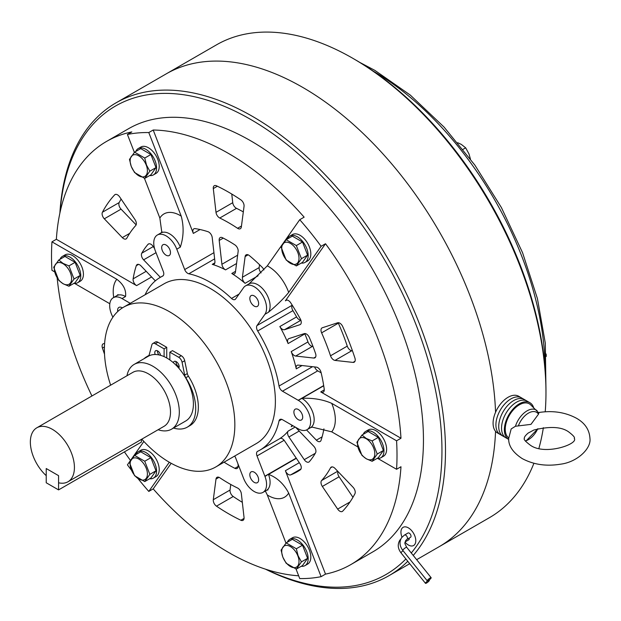 <?xml version="1.0" encoding="UTF-8"?>
<svg xmlns="http://www.w3.org/2000/svg" width="621" height="621" viewBox="0 0 621 621"><rect width="100%" height="100%" fill="white"/><g stroke="black" fill="none" stroke-linecap="round" stroke-linejoin="round"><path stroke-width="0.93" d="M126.956 375.759A37.392 21.588 60 0 1 134.175 364.395A37.392 21.588 60 0 1 152.875 366.25A37.392 21.588 60 0 1 177.303 399.202A37.392 21.588 60 0 1 171.567 429.165A37.392 21.588 60 0 1 158.114 429.732M134.175 364.395L148.279 356.252A37.392 21.588 60 0 1 166.971 358.107A37.392 21.588 60 0 1 191.4 391.059A37.392 21.588 60 0 1 185.671 421.022L171.567 429.165M52.397 429.344A31.159 17.993 60 0 1 72.75 456.808A31.159 17.993 60 0 1 67.976 481.772A31.159 17.993 60 0 1 58.568 482.773L58.568 475.655L46.226 468.529L46.226 475.655A31.159 17.993 60 0 1 36.818 427.799A31.159 17.993 60 0 1 52.397 429.344M377.087 458.43A15.207 8.779 -120 0 0 380.82 457.778A15.207 8.779 -120 0 0 383.149 445.599A15.207 8.779 -120 0 0 373.213 432.193A15.207 8.779 -120 0 0 365.614 431.44A15.207 8.779 -120 0 0 363.184 434.351M380.82 457.778L383.467 456.256A15.207 8.779 -120 0 0 385.796 444.069A15.207 8.779 -120 0 0 375.86 430.671A15.207 8.779 -120 0 0 368.261 429.918L365.614 431.44M366.165 458.655A12.218 7.056 -120 0 0 374.805 453.672A12.218 7.056 -120 0 0 366.165 438.705A12.218 7.056 -120 0 0 357.525 443.697A12.218 7.056 -120 0 0 366.165 458.655M372.142 461.287L366.266 458.803L361.965 455.41L356.881 442.292L361.965 435.057L368.129 431.494L378.305 437.37L372.142 440.933L377.234 454.044L372.142 461.287L378.305 457.724L383.39 450.489L378.305 437.37M361.965 435.057L366.266 438.449L372.142 440.933M377.234 454.044L383.39 450.489M301.286 566.267A15.207 8.779 -120 0 0 305.02 565.615A15.207 8.779 -120 0 0 306.727 551.619A15.207 8.779 -120 0 0 289.813 539.276A15.207 8.779 -120 0 0 287.383 542.187M305.02 565.615L307.667 564.093A15.207 8.779 -120 0 0 309.374 550.09A15.207 8.779 -120 0 0 292.46 537.755L289.813 539.276M149.692 478.744A15.207 8.779 -120 0 0 153.426 478.092A15.207 8.779 -120 0 0 155.134 476.509A15.207 8.779 -120 0 0 152.37 458.849A15.207 8.779 -120 0 0 138.219 451.754A15.207 8.779 -120 0 0 136.511 453.338A15.207 8.779 -120 0 0 135.789 454.665M153.426 478.092L156.065 476.563A15.207 8.779 -120 0 0 157.781 474.98A15.207 8.779 -120 0 0 155.009 457.328A15.207 8.779 -120 0 0 140.858 450.225L138.219 451.754M73.891 283.386A15.207 8.779 -120 0 0 77.625 282.734A15.207 8.779 -120 0 0 79.954 270.546A15.207 8.779 -120 0 0 70.026 257.148A15.207 8.779 -120 0 0 62.418 256.395A15.207 8.779 -120 0 0 59.989 259.306M77.625 282.734L80.272 281.204A15.207 8.779 -120 0 0 82.601 269.025A15.207 8.779 -120 0 0 72.665 255.619A15.207 8.779 -120 0 0 65.065 254.866L62.418 256.395M149.692 175.549A15.207 8.779 -120 0 0 153.426 174.897A15.207 8.779 -120 0 0 155.134 160.893A15.207 8.779 -120 0 0 138.219 148.559A15.207 8.779 -120 0 0 135.789 151.47M153.426 174.897L156.065 173.368A15.207 8.779 -120 0 0 157.781 159.372A15.207 8.779 -120 0 0 140.858 147.03L138.219 148.559M301.286 263.071A15.207 8.779 -120 0 0 305.02 262.419A15.207 8.779 -120 0 0 306.727 260.836A15.207 8.779 -120 0 0 303.964 243.184A15.207 8.779 -120 0 0 289.813 236.081A15.207 8.779 -120 0 0 288.105 237.664A15.207 8.779 -120 0 0 287.383 238.992M305.02 262.419L307.667 260.898A15.207 8.779 -120 0 0 309.374 259.314A15.207 8.779 -120 0 0 306.611 241.654A15.207 8.779 -120 0 0 292.46 234.559L289.813 236.081M282.889 557.184A12.218 7.056 -120 0 0 294.688 567.648A12.218 7.056 -120 0 0 297.847 555.849A12.218 7.056 -120 0 0 286.048 545.385A12.218 7.056 -120 0 0 282.889 557.184M286.165 563.247L282.834 557.138L281.08 550.128L286.165 542.894L292.328 539.331L302.505 545.207L296.341 548.762L298.103 555.779L301.433 561.881L296.341 569.123L286.165 563.247M286.165 542.894L296.341 548.762M296.341 569.123L302.505 565.56L307.597 558.326L302.505 545.207M301.433 561.881L307.597 558.326M131.287 459.687A12.218 7.056 -120 0 0 134.454 475.143A12.218 7.056 -120 0 0 146.253 478.302A12.218 7.056 -120 0 0 143.086 462.847A12.218 7.056 -120 0 0 131.287 459.687M149.84 474.359L144.747 481.593L134.571 475.717L129.478 462.606L134.571 455.364L140.734 451.809L150.911 457.685L144.747 461.24L149.84 474.359L155.995 470.803L150.911 457.685M134.571 455.364L144.747 461.24M144.747 481.593L150.911 478.038L155.995 470.803M62.969 263.661A12.218 7.056 -120 0 0 54.337 268.645A12.218 7.056 -120 0 0 62.969 283.611A12.218 7.056 -120 0 0 71.609 278.619A12.218 7.056 -120 0 0 62.969 263.661M58.77 260.005L63.07 263.397L68.947 265.881L75.11 262.326L64.933 256.45L58.77 260.005L53.685 267.247L58.77 280.358L63.07 283.75L68.947 286.234L75.11 282.679L80.202 275.437L75.11 262.326M68.947 265.881L74.039 279L80.202 275.437M74.039 279L68.947 286.234M146.253 165.132A12.218 7.056 -120 0 0 134.454 154.668A12.218 7.056 -120 0 0 131.287 166.467A12.218 7.056 -120 0 0 143.086 176.931A12.218 7.056 -120 0 0 146.253 165.132M144.747 158.044L146.502 165.062L149.84 171.163L155.995 167.608L150.911 154.489L140.734 148.613L134.571 152.168L144.747 158.044L150.911 154.489M149.84 171.163L144.747 178.398L134.571 172.529L131.241 166.42L129.478 159.411L134.571 152.168M144.747 178.398L150.911 174.843L155.995 167.608M297.847 262.629A12.218 7.056 -120 0 0 294.688 247.181A12.218 7.056 -120 0 0 282.889 244.014A12.218 7.056 -120 0 0 286.048 259.469A12.218 7.056 -120 0 0 297.847 262.629M301.433 258.685L296.341 265.928L302.505 262.365L307.597 255.13L302.505 242.011L292.328 236.135L286.165 239.698L296.341 245.567L301.433 258.685L307.597 255.13M296.341 265.928L286.165 260.052L281.08 246.933L286.165 239.698M296.341 245.567L302.505 242.011M428.319 580.519A2.492 0.528 141.2 0 0 426.262 582.11A2.492 0.528 141.2 0 0 425.494 583.336A2.492 0.528 141.2 0 0 426.557 583.026A2.492 0.528 141.2 0 0 428.614 581.435A2.492 0.528 141.2 0 0 429.383 580.208A2.492 0.528 141.2 0 0 428.319 580.519A2.492 0.528 141.2 0 0 430.376 578.919A2.492 0.528 141.2 0 0 431.145 577.701A2.492 0.528 141.2 0 0 430.081 578.011A2.492 0.528 141.2 0 0 428.032 579.603A2.492 0.528 141.2 0 0 427.256 580.821A2.492 0.528 141.2 0 0 428.319 580.519M404.473 535.054L407.997 533.012A2.492 1.436 -120 0 1 409.247 533.136A2.492 1.436 -120 0 1 410.877 535.333A2.492 1.436 -120 0 1 410.497 537.336L406.965 539.37A2.492 1.436 -120 0 0 407.244 539.106A2.492 1.436 -120 0 0 405.723 535.17A2.492 1.436 -120 0 0 404.473 535.054L401.632 537.639C399.148 541.784 399.551 546.053 402.835 550.439A2.492 0.528 141.2 0 1 403.013 549.895A2.492 0.528 141.2 0 1 405.66 547.621A2.492 0.528 141.2 0 1 406.716 547.318C403.914 541.691 404.884 544.151 405.707 540.503A2.492 1.436 -120 0 1 405.482 541.621A2.492 1.436 -120 0 1 405.202 541.877L408.727 539.843A2.492 1.436 -120 0 0 409.177 538.096M408.362 544.997A10.495 6.063 -120 0 0 413.609 545.517A10.495 6.063 -120 0 0 415.224 537.111A10.495 6.063 -120 0 0 408.362 527.858A10.495 6.063 -120 0 0 403.114 527.338A10.495 6.063 -120 0 0 401.997 537.157A10.495 6.063 -120 0 1 403.114 527.338L403.114 527.338A10.495 6.063 -120 0 1 408.362 527.858A10.495 6.063 -120 0 1 415.224 537.111A10.495 6.063 -120 0 1 413.617 545.517L413.617 545.517A10.495 6.063 -120 0 1 408.362 544.997A10.495 6.063 -120 0 1 405.047 542.18A10.495 6.063 -120 0 0 408.362 544.997M58.568 475.655L46.226 468.529L46.226 482.773L58.568 489.899L58.568 475.655M58.568 489.899L141.417 442.067L141.417 439.373M158.953 354.909A4.114 2.375 60 0 1 157.447 350.811M155.172 354.498A4.114 2.375 60 0 1 155.646 350.733A4.114 2.375 60 0 1 157.703 350.943A4.114 2.375 60 0 1 160.56 355.313M179.143 366.972A4.114 2.375 60 0 1 178.887 366.84A4.114 2.375 60 0 1 175.991 361.515M173.391 362.718A4.114 2.375 60 0 1 174.191 361.445A4.114 2.375 60 0 1 176.248 361.647A4.114 2.375 60 0 1 178.77 368.129M187.294 427.147A40.637 23.458 60 0 0 185.795 377.747A4.984 2.88 60 0 1 184.693 375.092L182.069 362.245A4.984 2.88 60 0 0 178.662 357.261L169.851 352.169L172.491 350.648L181.309 355.732A4.984 2.88 60 0 1 184.709 360.716L187.34 373.563A4.984 2.88 60 0 0 188.435 376.217A40.637 23.458 60 0 1 189.933 425.618L187.294 427.147A40.637 23.458 60 0 1 173.515 428.04M169.851 352.169L169.851 359.947M144.111 358.659A40.637 23.458 60 0 1 146.657 356.764A40.637 23.458 60 0 1 148.155 356.019A4.984 2.88 60 0 0 148.341 355.926A4.984 2.88 60 0 0 149.25 354.63L151.881 344.818A4.984 2.88 60 0 1 152.797 343.522A4.984 2.88 60 0 1 155.289 343.762L164.099 348.855L166.746 347.325L166.746 357.975M164.099 348.855L164.099 356.625M152.797 343.522L155.436 341.992A4.984 2.88 60 0 1 157.928 342.241L166.746 347.325M510.889 398.915A21.192 12.234 120 0 0 497.048 417.591A21.192 12.234 120 0 0 500.293 434.568L497.475 432.938A21.192 12.234 120 0 1 494.223 415.961A21.192 12.234 120 0 1 508.063 397.285A21.192 12.234 120 0 1 518.659 396.237L521.485 397.867A21.192 12.234 120 0 0 510.889 398.915A21.192 12.234 120 0 0 497.048 417.591A21.192 12.234 120 0 0 500.293 434.568L503.111 436.198A21.192 12.234 120 0 1 499.866 419.214A21.192 12.234 120 0 1 513.707 400.545A21.192 12.234 120 0 0 499.866 419.214A21.192 12.234 120 0 0 503.111 436.198L505.936 437.828A21.192 12.234 120 0 1 502.684 420.844A21.192 12.234 120 0 1 516.525 402.175A21.192 12.234 120 0 0 502.684 420.844A21.192 12.234 120 0 0 505.936 437.828L508.708 439.427A21.192 12.234 120 0 1 505.517 422.435A21.192 12.234 120 0 1 519.35 403.797A21.192 12.234 120 0 1 529.946 402.75L527.12 401.119A21.192 12.234 120 0 0 516.525 402.175A21.192 12.234 120 0 1 527.12 401.119L524.303 399.497A21.192 12.234 120 0 0 513.707 400.545A21.192 12.234 120 0 1 524.303 399.497L521.485 397.867A21.192 12.234 120 0 0 510.889 398.915M533.594 407.508A21.192 12.234 120 0 0 529.946 402.75M538.694 412.833L538.508 414.153L530.963 424.368L515.446 426.254L511.161 428.948L508.684 438.403C508.343 445.731 512.853 452.461 522.207 458.585C533.548 464.663 546.348 466.526 560.608 464.174C577.188 462.14 591.425 448.509 589.95 438.403C589.43 429.755 584.92 423.033 576.42 418.22C565.063 412.134 552.248 410.279 537.965 412.647M538.919 413.043L530.489 404.682A19.942 11.512 120 0 0 514.778 408.339A19.942 11.512 120 0 0 505.246 429.243A19.942 11.512 120 0 0 508.684 437.914M528.129 433.085L533.858 430.019C549.833 426.13 561.407 426.736 568.572 431.82C573.284 435.414 575.178 437.611 574.246 438.403C578.842 443.961 544.563 456.055 530.062 444.985C525.319 441.36 523.433 439.163 524.388 438.403C524.015 437.37 525.265 435.593 528.129 433.085M59.888 213.088A272.976 157.602 60 0 1 115.98 102.876A272.976 157.602 60 0 1 252.468 116.391A272.976 157.602 60 0 1 422.575 332.157A272.976 157.602 60 0 1 413.244 555.43M407.772 561.291A272.976 157.602 60 0 1 388.956 575.683A272.976 157.602 60 0 1 265.462 569.154M416.66 559.684L439.194 546.674A272.976 157.602 -120 0 0 495.542 431.316A272.976 157.602 -120 0 1 439.194 546.674L489.433 517.673A272.976 157.602 60 0 0 533.913 463.274M115.98 102.876L166.218 73.868A272.976 157.602 -120 0 1 302.706 87.39A272.976 157.602 -120 0 1 495.558 412.29A272.976 157.602 -120 0 0 302.706 87.39A272.976 157.602 -120 0 0 166.218 73.868L216.457 44.867A272.976 157.602 60 0 1 352.945 58.382A272.976 157.602 60 0 1 352.945 58.39A272.976 157.602 60 0 1 545.968 392.705A272.976 157.602 60 0 1 545.23 411.754M60.09 212.118A270.484 156.166 60 0 1 250.705 119.449A270.484 156.166 60 0 1 418.709 331.761A270.484 156.166 60 0 1 411.273 552.985M405.901 558.962A270.484 156.166 60 0 1 266.401 569.457M137.994 478.574A244.309 141.052 60 0 0 148.792 491.421L153.201 488.882A244.309 141.052 -120 0 0 228.668 552.496A244.309 141.052 -120 0 0 298.654 575.799M268.024 489.876L266.479 490.365A17.45 10.076 -120 0 0 268.443 474.297L264.965 476.462A17.45 10.076 -120 0 0 264.864 476.198L257.009 455.938A4.984 2.88 -120 0 1 257.568 451.351A4.984 2.88 -120 0 1 257.684 451.288A99.717 57.574 -120 0 0 260.02 450.062A99.717 57.574 -120 0 0 279.031 420.914A4.984 2.88 -120 0 1 279.986 419.454A4.984 2.88 -120 0 1 282.477 419.703L298.297 428.839A17.45 10.076 -120 0 0 307.022 429.701A17.45 10.076 -120 0 0 309.7 415.721A17.45 10.076 -120 0 0 298.297 400.343L302.023 398.309C313.17 397.867 323.067 399.551 331.715 403.347L396.571 440.794L400.98 438.247A244.309 141.052 -120 0 0 325.513 243.743L321.104 246.289A244.309 141.052 60 0 0 299.733 219.702L304.143 217.156A244.309 141.052 -120 0 0 228.668 153.542A244.309 141.052 -120 0 0 153.201 130.014L148.792 132.56A244.309 141.052 60 0 0 127.421 134.462L131.831 131.924A244.309 141.052 -120 0 0 106.517 141.441L128.555 128.718A244.309 141.052 60 0 1 250.705 140.82A244.309 141.052 60 0 1 410.302 356.105A244.309 141.052 60 0 1 372.856 551.867L350.818 564.59A244.309 141.052 -120 0 0 400.98 466.744L396.571 469.29L377.863 458.492M396.571 440.794A244.309 141.052 60 0 1 396.571 469.29M296.031 569.015L299.733 578.562A244.309 141.052 60 0 0 321.104 576.661L325.513 574.115A244.309 141.052 -120 0 0 350.818 564.59M148.792 132.56L181.223 216.139C184.002 226.603 183.7 236.935 180.307 247.135L176.775 249.168L184.693 269.561A4.984 2.88 -120 0 0 187.744 273.356A4.984 2.88 -120 0 0 188.807 273.783A99.717 57.574 -120 0 1 231.517 298.437A4.984 2.88 -120 0 0 232.58 299.244A4.984 2.88 -120 0 0 235.072 299.485A4.984 2.88 -120 0 0 235.631 298.973L243.494 287.787A17.45 10.076 -120 0 1 243.595 287.639L243.541 287.717A17.45 10.076 -120 0 1 245.505 285.893A17.45 10.076 -120 0 1 261.744 294.043A17.45 10.076 -120 0 1 264.919 314.304L257.009 325.559A4.984 2.88 -120 0 0 257.684 330.993A99.717 57.574 -120 0 1 279.031 386.021A4.984 2.88 -120 0 0 282.477 391.207L298.196 400.281A17.45 10.076 -120 0 1 298.406 400.398M263.925 269.941A4.984 2.88 -120 0 0 262.186 267.317A137.109 79.162 -120 0 0 249.37 255.596A4.984 2.88 -120 0 0 246.126 254.827A4.984 2.88 -120 0 0 245.124 256.558L242.415 277.245A4.984 2.88 -120 0 0 245.085 283.316A99.717 57.574 -120 0 0 231.788 273.481A4.984 2.88 -120 0 0 231.944 273.574A4.984 2.88 -120 0 0 234.435 273.822A4.984 2.88 -120 0 0 235.437 272.083L238.146 251.396A4.984 2.88 -120 0 0 234.878 244.884A137.109 79.162 -120 0 0 222.465 237.711A4.984 2.88 -120 0 0 220.191 237.587A4.984 2.88 -120 0 0 219.197 240.459L221.907 264.274A4.984 2.88 -120 0 0 225.4 269.793A4.984 2.88 -120 0 0 225.555 269.879A99.717 57.574 -120 0 0 212.25 264.36A4.984 2.88 -120 0 0 213.927 264.243A4.984 2.88 -120 0 0 214.92 261.371L212.211 237.556A4.984 2.88 -120 0 0 207.973 231.695A137.109 79.162 -120 0 0 195.157 228.621A4.984 2.88 -120 0 0 193.884 228.823A4.984 2.88 -120 0 0 193.325 233.418L153.201 130.014M237.851 228.466A4.984 2.88 -120 0 0 240.343 228.714A4.984 2.88 -120 0 0 241.344 226.975L244.045 206.327A4.984 2.88 -120 0 0 240.863 199.869A196.942 113.705 -120 0 0 216.481 185.795A4.984 2.88 -120 0 0 214.292 185.71A4.984 2.88 -120 0 0 213.298 188.582L215.999 212.343A4.984 2.88 -120 0 0 219.492 217.87A4.984 2.88 -120 0 0 219.772 218.018A159.543 92.118 -120 0 1 237.571 228.295A4.984 2.88 -120 0 0 237.851 228.466M231.765 194.039L232.743 202.679A4.984 2.88 -120 0 0 236.236 208.198A4.984 2.88 -120 0 0 236.516 208.345L219.772 218.018M400.98 438.247L320.739 391.921A4.984 2.88 -120 0 0 323.231 392.169A4.984 2.88 -120 0 0 324.216 389.165A137.109 79.162 -120 0 0 321.049 372.367A4.984 2.88 -120 0 0 316.368 367.127L298.321 365.125A4.984 2.88 -120 0 0 297.149 365.342A4.984 2.88 -120 0 0 296.264 368.874A99.717 57.574 -120 0 0 291.233 351.587A4.984 2.88 -120 0 0 294.362 355.585A4.984 2.88 -120 0 0 295.681 356.05L313.729 358.053A4.984 2.88 -120 0 0 314.901 357.836A4.984 2.88 -120 0 0 315.561 353.535A137.109 79.162 -120 0 0 309.359 337.529A4.984 2.88 -120 0 0 304.251 333.632L288.92 338.616A4.984 2.88 -120 0 0 288.594 338.755A4.984 2.88 -120 0 0 288.113 343.553A99.717 57.574 -120 0 0 279.846 326.553A4.984 2.88 -120 0 0 282.408 329.301A4.984 2.88 -120 0 0 284.573 329.689L299.912 324.713A4.984 2.88 -120 0 0 300.23 324.566A4.984 2.88 -120 0 0 300.347 319.015A137.109 79.162 -120 0 0 290.698 302.792A4.984 2.88 -120 0 0 285.955 300.3A4.984 2.88 -120 0 0 285.388 300.82L325.513 243.743M304.732 333.547A4.984 2.88 -120 0 0 304.864 333.881A99.717 57.574 -120 0 1 307.977 341.915A4.984 2.88 -120 0 0 311.105 345.92A4.984 2.88 -120 0 0 312.425 346.386L295.681 356.05M257.009 325.559L292.25 305.206A4.984 2.88 -120 0 0 292.941 310.632A99.717 57.574 -120 0 1 296.59 316.889A4.984 2.88 -120 0 0 299.151 319.636A4.984 2.88 -120 0 0 300.843 320.11M333.702 359.947A4.984 2.88 -120 0 0 335.022 360.413L353.031 362.408A4.984 2.88 -120 0 0 354.203 362.19A4.984 2.88 -120 0 0 354.901 357.999A196.942 113.705 -120 0 0 342.714 326.576A4.984 2.88 -120 0 0 337.653 322.78L322.353 327.756A4.984 2.88 -120 0 0 322.027 327.896A4.984 2.88 -120 0 0 321.616 332.848A159.543 92.118 -120 0 1 330.519 355.786A4.984 2.88 -120 0 0 333.702 359.947M338.166 322.695A4.984 2.88 -120 0 0 338.36 323.176A159.543 92.118 -120 0 1 347.263 346.122A4.984 2.88 -120 0 0 350.446 350.275A4.984 2.88 -120 0 0 351.765 350.741L335.022 360.413M325.513 574.115L285.388 470.71A4.984 2.88 -120 0 0 288.447 474.506A4.984 2.88 -120 0 0 290.698 474.871A137.109 79.162 -120 0 0 297.226 471.758A137.109 79.162 -120 0 0 300.347 469.787A4.984 2.88 -120 0 0 299.912 463.584L284.573 440.894A4.984 2.88 -120 0 0 279.916 438.535A4.984 2.88 -120 0 0 279.846 438.573A99.717 57.574 -120 0 0 288.113 431.121A4.984 2.88 -120 0 0 288.92 436.982L304.251 459.672A4.984 2.88 -120 0 0 306.425 461.791A4.984 2.88 -120 0 0 308.916 462.04A4.984 2.88 -120 0 0 309.359 461.667A137.109 79.162 -120 0 0 315.561 452.833A4.984 2.88 -120 0 0 313.729 446.196L295.681 427.357A4.984 2.88 -120 0 0 295.612 427.287M322.097 436.858L316.368 440.173A4.984 2.88 -120 0 0 317.688 441.228A4.984 2.88 -120 0 0 320.18 441.477A4.984 2.88 -120 0 0 321.049 440.336A137.109 79.162 -120 0 0 323.921 428.87M339.827 511.207A4.984 2.88 -120 0 0 342.318 511.456A4.984 2.88 -120 0 0 342.714 511.145A196.942 113.705 -120 0 0 354.901 493.796A4.984 2.88 -120 0 0 353.031 487.221L335.022 468.428A4.984 2.88 -120 0 0 331.21 467.116A4.984 2.88 -120 0 0 330.519 467.846A159.543 92.118 -120 0 1 321.616 480.514A4.984 2.88 -120 0 0 322.353 486.453L337.653 509.096A4.984 2.88 -120 0 0 339.827 511.207M296.364 458.337L268.59 474.374C277.145 477.627 283.836 483.86 288.672 493.074A32.408 18.708 60 0 1 268.334 495.605A32.408 18.708 60 0 1 267.302 494.984L265.353 491.017M234.676 456.055A4.984 2.88 -120 0 1 235.631 457.848L243.541 478.24A17.45 10.076 -120 0 0 254.23 491.529A17.45 10.076 -120 0 0 262.955 492.399A17.45 10.076 -120 0 0 264.919 476.33L264.965 476.462M224.065 462.179A137.109 79.162 -120 0 0 228.668 464.966A137.109 79.162 -120 0 0 234.878 468.319A4.984 2.88 -120 0 0 237.144 468.444A4.984 2.88 -120 0 0 238.146 465.579L237.944 463.802M219.772 477.743A159.543 92.118 -120 0 0 228.668 483.285A159.543 92.118 -120 0 0 237.571 488.021A4.984 2.88 -120 0 1 241.344 493.687L244.045 517.456A4.984 2.88 -120 0 1 243.044 520.32A4.984 2.88 -120 0 1 240.863 520.243A196.942 113.705 -120 0 1 228.668 513.815A196.942 113.705 -120 0 1 216.481 506.162A4.984 2.88 -120 0 1 213.298 499.703L215.999 479.055A4.984 2.88 -120 0 1 217.001 477.324A4.984 2.88 -120 0 1 219.772 477.743M123.641 238.666A4.984 2.88 -120 0 0 126.133 238.914A4.984 2.88 -120 0 0 126.824 238.185A159.543 92.118 -120 0 1 135.727 225.524A4.984 2.88 -120 0 0 134.99 219.586L119.682 196.942A4.984 2.88 -120 0 0 115.025 194.575A4.984 2.88 -120 0 0 114.629 194.893A196.942 113.705 -120 0 0 102.434 212.235A4.984 2.88 -120 0 0 104.312 218.809L122.321 237.61A4.984 2.88 -120 0 0 123.641 238.666M254.23 295.922A6.233 3.602 -120 0 0 251.117 295.612A6.233 3.602 -120 0 0 250.162 300.603A6.233 3.602 -120 0 0 254.23 306.099A6.233 3.602 -120 0 0 257.35 306.409A6.233 3.602 -120 0 0 258.305 301.41A6.233 3.602 -120 0 0 254.23 295.922M166.094 245.031A6.233 3.602 -120 0 0 162.974 244.728A6.233 3.602 -120 0 0 162.019 249.72A6.233 3.602 -120 0 0 166.094 255.208A6.233 3.602 -120 0 0 169.207 255.518A6.233 3.602 -120 0 0 170.162 250.527A6.233 3.602 -120 0 0 166.094 245.031M122.345 307.931A6.233 3.602 -120 0 0 122.026 307.729A6.233 3.602 -120 0 0 118.906 307.418A6.233 3.602 -120 0 0 117.734 311.517M254.23 472.193A6.233 3.602 -120 0 0 251.117 471.89A6.233 3.602 -120 0 0 250.162 476.881A6.233 3.602 -120 0 0 254.23 482.37A6.233 3.602 -120 0 0 257.35 482.68A6.233 3.602 -120 0 0 258.305 477.689A6.233 3.602 -120 0 0 254.23 472.193M298.297 409.503A6.233 3.602 -120 0 0 295.185 409.192A6.233 3.602 -120 0 0 294.23 414.184A6.233 3.602 -120 0 0 298.297 419.68A6.233 3.602 -120 0 0 301.418 419.99A6.233 3.602 -120 0 0 302.373 414.991A6.233 3.602 -120 0 0 298.297 409.503M110.631 385.183A92.234 53.251 60 0 1 123.501 307.232A92.234 53.251 60 0 1 169.618 311.796A92.234 53.251 60 0 1 229.879 393.077A92.234 53.251 60 0 1 215.735 466.992A92.234 53.251 60 0 1 169.618 462.42A92.234 53.251 60 0 1 141.79 439.156M123.501 307.232L164.045 283.82A92.234 53.251 60 0 1 210.162 288.392A92.234 53.251 60 0 1 270.422 369.674A92.234 53.251 60 0 1 256.279 443.58L215.735 466.992M131.52 470.299A244.309 141.052 60 0 1 127.421 464.834L143.87 441.438M57.155 277.835A244.309 141.052 -120 0 0 91.931 395.981M124.417 451.878A244.309 141.052 -120 0 0 130.495 460.464M54.648 271.882L51.954 270.329A244.309 141.052 60 0 1 51.954 241.833L116.818 279.279C123.416 284.302 126.327 290.046 125.551 296.535L122.026 298.569L130.263 303.327M106.517 141.441A244.309 141.052 -120 0 0 56.364 239.287L51.954 241.833M268.443 312.27A17.45 10.076 -120 0 0 265.268 292.002A17.45 10.076 -120 0 0 249.029 283.859L267.302 265.835A32.408 18.708 60 0 1 288.672 292.421C283.805 298.468 277.059 305.082 268.443 312.27L264.919 314.304M299.733 219.702L267.302 265.835M321.104 246.289L288.672 292.421M357.843 446.926L331.715 431.843L312.549 427.209M316.368 440.173L306.564 429.942M293.112 425.843A4.984 2.88 -120 0 0 291.87 426.053A4.984 2.88 -120 0 0 291.233 426.689A99.717 57.574 -120 0 0 292.072 425.245M321.104 576.661L288.672 493.074M285.97 543.103L267.302 494.984M153.201 488.882L171.179 463.305M148.792 491.421L169.308 462.241M104.6 343.661L104.312 343.63A4.984 2.88 -120 0 0 103.14 343.848A4.984 2.88 -120 0 0 102.434 348.039A196.942 113.705 -120 0 0 104.522 354.187M74.675 283.448L109.808 303.731M56.364 239.287L136.604 285.613A4.984 2.88 -120 0 1 133.127 278.845A137.109 79.162 -120 0 1 136.294 265.703A4.984 2.88 -120 0 1 137.163 264.554A4.984 2.88 -120 0 1 140.975 265.866L155.335 280.855M154.559 248.54L153.092 246.358A4.984 2.88 -120 0 0 148.427 243.999A4.984 2.88 -120 0 0 147.984 244.364A137.109 79.162 -120 0 0 141.774 253.197A4.984 2.88 -120 0 0 143.614 259.842L160.358 277.315M161.802 232.254L159.853 218.049A32.408 18.708 60 0 1 181.223 216.139M127.421 134.462L134.377 152.386M144.429 178.297L159.853 218.049M176.775 249.168A17.45 10.076 -120 0 0 157.369 235.01A17.45 10.076 -120 0 0 155.405 251.078L155.351 250.946A17.45 10.076 -120 0 0 155.46 251.21L163.315 271.462A4.984 2.88 -120 0 1 162.756 276.058A4.984 2.88 -120 0 1 162.64 276.12A99.717 57.574 -120 0 0 160.303 277.346A99.717 57.574 -120 0 0 145.097 294.758M122.026 298.569A17.45 10.076 -120 0 0 113.301 297.707A17.45 10.076 -120 0 0 112.913 317.168M259.539 264.717L259.167 267.581A4.984 2.88 -120 0 0 261.084 272.898M243.316 211.893A159.543 92.118 -120 0 0 236.516 208.345M312.992 346.448L312.425 346.386M352.456 350.818L351.765 350.741M314.637 366.933A4.984 2.88 -120 0 0 317.735 370.853L282.477 391.207M321.158 372.825L317.735 370.853M312.091 427.178L310.547 427.667A17.45 10.076 -120 0 0 313.225 413.679A17.45 10.076 -120 0 0 301.822 398.302L298.297 400.343M352.961 497.297L339.097 476.781L322.353 486.453M337.964 471.494A4.984 2.88 -120 0 0 339.097 476.781M268.443 474.297L264.919 476.33M230.771 484.473L230.042 490.039A4.984 2.88 -120 0 0 233.224 496.497A196.942 113.705 -120 0 0 242.322 502.327M121.126 199.069A196.942 113.705 -120 0 0 119.185 202.57A4.984 2.88 -120 0 0 121.056 209.145L136.123 224.872M354.707 59.406L352.945 58.39L354.707 59.406A270.484 156.166 60 0 1 545.968 390.671L545.968 392.705M543.359 427.698A272.976 157.602 60 0 1 538.919 448.323M546.278 356.446L546.146 354.009M457.693 142.714L461.356 144.429L465.657 147.821L468.987 153.923L470.415 158.992M463.033 149.335L465.657 147.821M67.976 481.772L164.045 426.309A31.159 17.993 -120 0 0 168.819 401.337A31.159 17.993 -120 0 0 148.466 373.881A31.159 17.993 -120 0 0 132.886 372.336L36.818 427.799M403.045 550.695A2.492 0.528 141.2 0 0 401.251 552.403A2.492 0.528 141.2 0 0 401.065 552.946L425.494 583.336M178.662 357.261L181.309 355.732M182.069 362.245L184.709 360.716M155.289 343.762L157.928 342.241M185.795 377.747L188.435 376.217M184.693 375.092L187.34 373.563M537.134 410.729A18.017 10.402 120 0 0 515.446 426.254M525.312 440.933A16.239 9.377 120 0 0 537.763 428.762M538.508 414.153A16.239 9.377 120 0 0 528.463 413.105A16.239 9.377 120 0 0 518.411 425.758M214.641 258.872L188.807 273.783M236.554 263.521L225.555 269.879M300.898 320.265L284.573 329.689M301.03 468.902L290.698 474.871M238.169 466.425L234.878 468.319M244.069 518.388L240.863 520.243M213.935 252.677L184.693 269.561M200.047 229.529L193.325 233.418M286.685 300.075L285.388 300.82M323.712 385.788L302.023 398.309M324.263 389.887L320.739 391.921M331.715 403.347A32.408 18.708 60 0 1 331.715 431.843M299.299 462.676L285.388 470.71M113.744 297.443A32.408 18.708 60 0 1 116.818 279.279M151.602 276.958L136.604 285.613M180.307 247.135A17.45 10.076 -120 0 0 160.893 232.976L157.369 235.01M214.858 262.854L212.25 264.36M239.077 294.067L231.517 298.437M258.08 275.809L245.085 283.316M231.788 273.481L235.538 271.315M237.649 255.184L221.907 264.274M223.25 238.115L219.197 240.459M259.167 267.581L242.415 277.245M248.128 254.827L245.124 256.558M241.46 226.044L237.571 228.295M232.743 202.679L215.999 212.343M217.373 186.222L213.298 188.582M292.941 310.632L257.684 330.993M291.233 351.587L307.977 341.915M312.503 366.7L279.031 386.021M302.039 365.536L296.264 368.874M304.864 333.881L288.113 343.553M296.59 316.889L279.846 326.553M300.517 324.364L299.912 324.713M315.678 356.928L313.729 358.053M354.979 361.282L353.031 362.408M347.263 346.122L330.519 355.786M338.36 323.176L321.616 332.848M323.681 385.571L298.196 400.281M281.724 419.361L279.031 420.914M288.113 431.121L295.192 427.038M292.739 425.82L291.233 426.689M315.305 453.291L304.251 459.672M299.213 431.044L288.92 436.982M350.027 501.947L337.653 509.096M337.7 471.223L321.616 480.514M332.188 466.883L330.519 467.846M296.209 458.104L264.864 476.198M230.042 490.039L213.298 499.703M233.224 496.497L216.481 506.162M219.003 477.324L215.999 479.055M104.437 346.883L102.434 348.039M125.551 296.535A17.45 10.076 -120 0 0 116.826 295.666L113.301 297.707M146.183 271.307L133.127 278.845M138.584 264.375L136.294 265.703M156.026 252.677L143.614 259.842M153.24 246.584L141.774 253.197M148.962 243.797L147.984 244.364M115.49 194.396L114.629 194.893M129.704 233.349L122.321 237.61M121.056 209.145L104.312 218.809M119.185 202.57L102.434 212.235M284.123 440.289L257.009 455.938M545.083 368.967A244.309 141.052 -120 0 0 373.066 71.019M400.856 538.974L399.862 540.146C397.386 544.291 397.782 548.56 401.065 552.946M402.835 550.439L427.256 580.821M406.716 547.318L431.145 577.701M406.965 539.37L405.707 540.503M146.657 356.764L148.815 355.515M537.949 428.715L525.638 441.368M388.956 575.683L409.713 563.697M162.081 231.881L160.893 232.976M249.029 283.859L245.505 285.893M310.547 427.667L307.022 429.701M280.234 438.387L260.02 450.062M266.479 490.365L262.955 492.399M118.013 294.579L116.826 295.666M163.222 275.662L160.303 277.346M359.862 62.457L374.828 70.352L410.264 95.06L444.093 127.119L474.918 165.186L501.45 207.655L522.579 252.739L537.406 298.53L545.3 343.126L545.898 384.686"/></g></svg>
